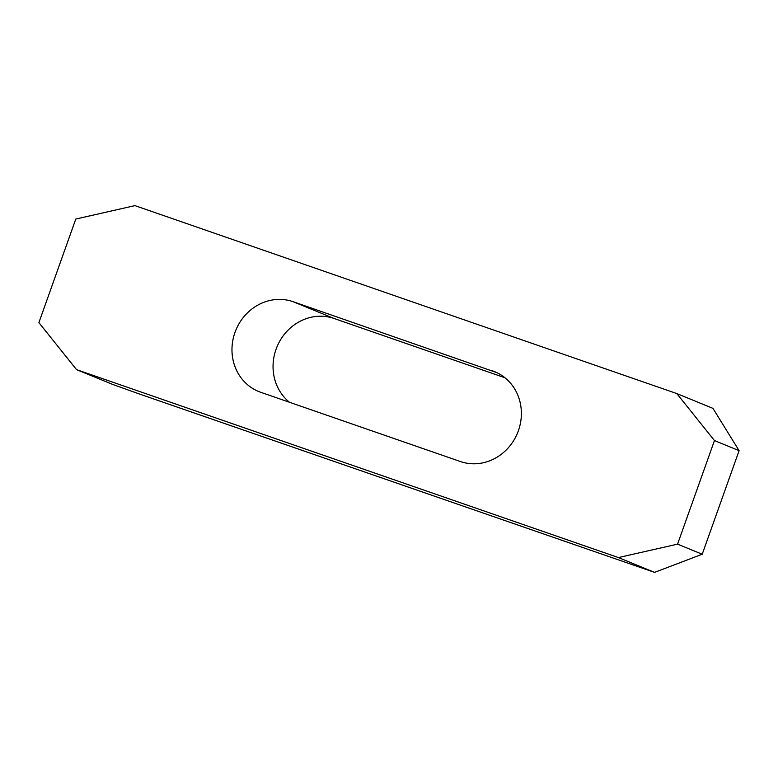 <?xml version="1.0" encoding="UTF-8"?>
<svg xmlns="http://www.w3.org/2000/svg" width="778" height="778" viewBox="0 0 778 778"><rect width="100%" height="100%" fill="white"/><g stroke="black" fill="none" stroke-linecap="round" stroke-linejoin="round"><path stroke-width="1.17" d="M492.6 370.892A48.11 44.356 112.3 0 1 494.701 371.69A48.11 44.356 112.3 0 1 518.381 430.749A48.11 44.356 112.3 0 1 460.333 461.519L260.747 392.297A48.11 44.356 112.3 0 1 258.646 391.509A48.11 44.356 112.3 0 1 235.394 331.302A48.11 44.356 112.3 0 1 293.024 301.669L496.753 372.594M289.474 402.265A48.11 44.356 112.3 0 1 279.146 342.252A48.11 44.356 112.3 0 1 334.102 318.494L504.951 377.758M76.536 369.628L112.684 384.429L138.358 393.639L654.57 572.375L618.413 557.563L677.57 544.143L714.457 440.562L676.811 393.571L134.934 205.625L75.787 219.056L38.9 322.627L76.536 369.628L618.413 557.563M654.57 572.375L702.213 554.237L739.1 450.656L712.959 408.372L676.811 393.571M739.1 450.656L714.457 440.562M702.213 554.237L677.57 544.143M334.102 318.494L293.024 301.669"/></g></svg>
